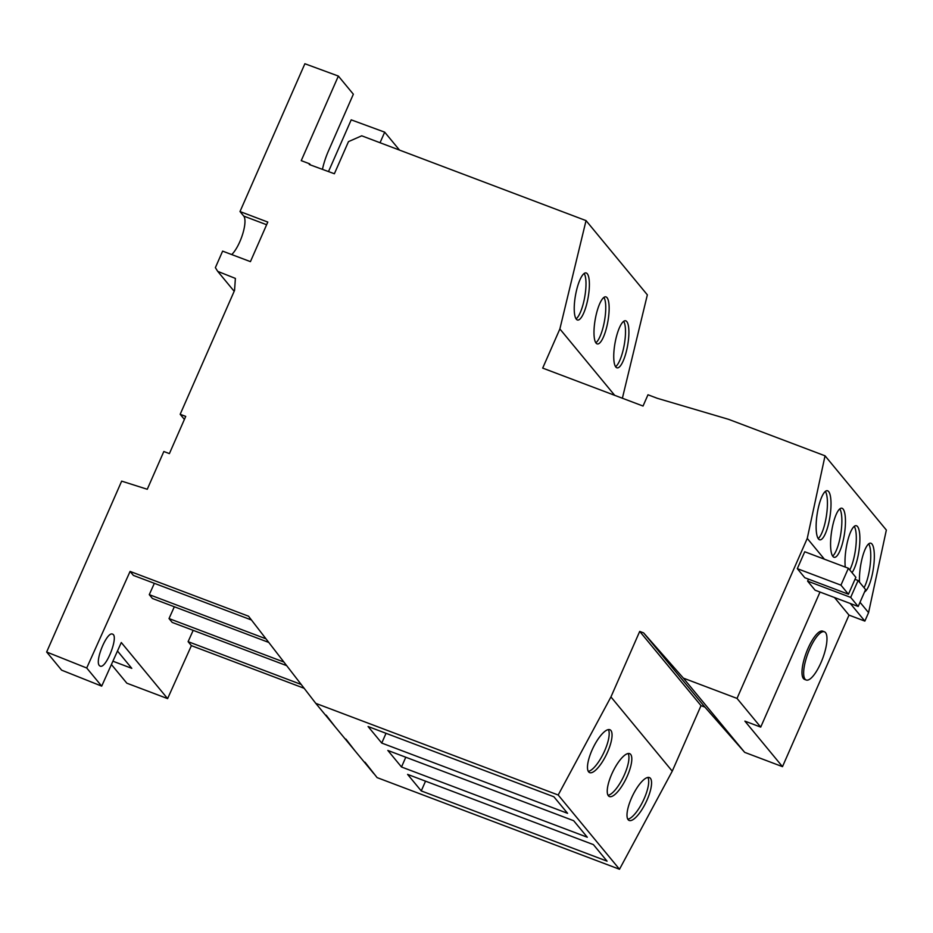 <?xml version="1.0" encoding="UTF-8"?>
<svg xmlns="http://www.w3.org/2000/svg" width="933" height="933" viewBox="0 0 933 933"><rect width="100%" height="100%" fill="white"/><g stroke="black" fill="none" stroke-linecap="round" stroke-linejoin="round"><path stroke-width="1.4" d="M231.711 254.557A21.902 6.624 110.7 0 0 242.603 234.3A21.902 6.624 110.7 0 0 243.746 216.083L240.003 211.546L267.794 222.066L250.429 261.637L222.625 251.129L215.371 267.654L217.716 271.363L235.384 278.407L234.545 290.443L180.174 414.299L185.725 416.398L169.398 453.613L163.835 451.502L147.262 489.265L121.663 481.136L46.65 652.015L61.636 670.162L101.697 686.14L121.29 642.522L167.613 698.619L126.853 683.201L111.412 664.518M310.561 164.978L309.581 163.8L301.242 160.639L338.364 76.063L304.881 63.747L240.003 211.546M399.499 150.085L384.688 132.159L351.205 119.844L328.498 171.579M117.476 651.012L131.786 668.343L112.905 661.205M384.688 132.159L380.046 142.726M99.376 665.567L100.123 666.104C106.082 669.253 119.062 635.723 112.508 634.125C107.085 631.116 94.595 661.019 99.376 665.567M309.581 163.8L309.266 164.511L334.376 173.748L348.476 141.629L361.724 135.81L586.041 220.608L647.35 294.851L622.381 398.239M576.314 319.191A23.92 6.414 -79.9 0 1 575.999 292.729A23.92 6.414 -79.9 0 1 585.994 272.926A23.92 6.414 -79.9 0 1 587.289 273.766A23.92 6.414 -79.9 0 1 587.615 300.228A23.92 6.414 -79.9 0 1 577.62 320.031A23.92 6.414 -79.9 0 1 576.314 319.191M576.081 318.876A23.92 6.414 100.1 0 0 584.734 296.997A23.92 6.414 100.1 0 0 584.151 273.486M596.07 343.111A23.92 6.414 -79.9 0 1 595.755 316.649A23.92 6.414 -79.9 0 1 605.75 296.846A23.92 6.414 -79.9 0 1 607.045 297.685A23.92 6.414 -79.9 0 1 607.371 324.148A23.92 6.414 -79.9 0 1 597.377 343.95A23.92 6.414 -79.9 0 1 596.07 343.111M595.837 342.796A23.92 6.414 100.1 0 0 604.491 320.917A23.92 6.414 100.1 0 0 603.908 297.405M615.827 367.042A23.92 6.414 -79.9 0 1 615.512 340.568A23.92 6.414 -79.9 0 1 625.507 320.765A23.92 6.414 -79.9 0 1 626.801 321.605A23.92 6.414 -79.9 0 1 627.128 348.067A23.92 6.414 -79.9 0 1 617.133 367.87A23.92 6.414 -79.9 0 1 615.827 367.042M615.593 366.716A23.92 6.414 100.1 0 0 624.247 344.837A23.92 6.414 100.1 0 0 623.652 321.325M868.681 543.869A24.841 6.531 -81.4 0 1 870.302 563.975A24.841 6.531 -81.4 0 1 864.051 587.708M859.526 582.227A24.841 6.531 -81.4 0 1 862.71 556.161A24.841 6.531 -81.4 0 1 870.617 543.169A24.841 6.531 -81.4 0 1 873.685 566.249A24.841 6.531 -81.4 0 1 864.529 592M854.243 526.375A24.841 6.531 -81.4 0 1 855.888 546.248A24.841 6.531 -81.4 0 1 849.765 569.946M845.275 567.089A24.841 6.531 -81.4 0 1 847.887 540.044A24.841 6.531 -81.4 0 1 856.179 525.687A24.841 6.531 -81.4 0 1 859.585 545.56A24.841 6.531 -81.4 0 1 852.004 572.664M839.793 508.893A24.841 6.531 -81.4 0 1 840.878 533.198A24.841 6.531 -81.4 0 1 832.644 556.091M832.912 556.453A24.841 6.531 -81.4 0 1 832.038 528.953A24.841 6.531 -81.4 0 1 841.741 508.193A24.841 6.531 -81.4 0 1 844.47 533.734A24.841 6.531 -81.4 0 1 834.289 557.328A24.841 6.531 -81.4 0 1 832.912 556.453M825.355 491.399A24.841 6.531 -81.4 0 1 826.44 515.704A24.841 6.531 -81.4 0 1 818.206 538.598M818.474 538.959A24.841 6.531 -81.4 0 1 817.588 511.471A24.841 6.531 -81.4 0 1 827.291 490.711A24.841 6.531 -81.4 0 1 830.02 516.252A24.841 6.531 -81.4 0 1 819.85 539.834A24.841 6.531 -81.4 0 1 818.474 538.959M586.041 220.608L559.87 328.952L542.691 368.103L643.035 406.042L647.98 394.776L657.322 398.309L728.591 419.337L825.04 455.805L886.35 530.049L868.565 612.654L864.856 621.098L850.325 603.511M809.681 649.076A25.774 7.791 110.7 0 0 806.194 680.005A25.774 7.791 110.7 0 0 822.603 658.651A25.774 7.791 110.7 0 0 824.422 631.793A25.774 7.791 110.7 0 0 809.681 649.076M824.422 631.793L822.754 631.163A25.774 7.791 110.7 0 0 808.013 648.447A25.774 7.791 110.7 0 0 804.526 679.376L806.194 680.005M820.014 592.047L760.722 727.11L744.884 721.127L782.484 766.658L849.007 615.115L834.475 597.517M849.007 615.115L864.856 621.098M840.948 585.154L848.447 594.228L804.806 577.737L797.318 568.663L840.948 585.154L848.377 568.255L804.736 551.753L797.318 568.663M848.447 594.228L855.864 577.329L848.377 568.255M850.686 597.4L858.173 606.473L815.092 590.192L807.605 581.119L850.686 597.4L858.103 580.501L854.99 579.323M858.173 606.473L865.591 589.574L858.103 580.501M808.479 579.125L807.605 581.119M46.65 652.015L86.711 667.993L130.084 571.416L248.528 616.2L315.786 703.365L558.191 795.009L610.94 696.939L639.711 631.408L643.607 632.877L683.376 678.128L737.023 698.409L807.255 538.411L825.04 455.805M167.613 698.619L191.393 645.648L304.146 688.286M364.99 762.179L377.095 777.609L619.5 869.253L672.25 771.171L701.021 705.64L704.916 707.109L744.686 752.36L782.484 766.658M737.023 698.409L760.722 727.11M683.376 678.128L744.686 752.36M643.607 632.877L704.916 707.109M639.711 631.408L701.021 705.64M610.94 696.939L672.25 771.171M628.154 819.71A23.722 7.464 -64.3 0 1 633.309 794.24A23.722 7.464 -64.3 0 1 649.555 777.632A23.722 7.464 -64.3 0 1 650.418 778.32A23.722 7.464 -64.3 0 1 645.251 803.78A23.722 7.464 -64.3 0 1 629.005 820.399A23.722 7.464 -64.3 0 1 628.154 819.71M588.641 771.871A23.722 7.464 -64.3 0 1 593.796 746.4A23.722 7.464 -64.3 0 1 610.042 729.793A23.722 7.464 -64.3 0 1 610.905 730.481A23.722 7.464 -64.3 0 1 605.739 755.94A23.722 7.464 -64.3 0 1 589.504 772.559A23.722 7.464 -64.3 0 1 588.641 771.871M608.398 795.791A23.722 7.464 -64.3 0 1 613.552 770.32A23.722 7.464 -64.3 0 1 629.798 753.712A23.722 7.464 -64.3 0 1 630.661 754.4A23.722 7.464 -64.3 0 1 625.495 779.86A23.722 7.464 -64.3 0 1 609.261 796.479A23.722 7.464 -64.3 0 1 608.398 795.791M558.191 795.009L619.5 869.253M421.25 790.916L607.068 861.159L593.411 844.622L407.593 774.378L421.25 790.916L425.541 781.154M381.749 743.065L567.567 813.319L553.899 796.782L368.08 726.527L381.749 743.065L386.029 733.315M401.505 766.996L587.312 837.239L573.655 820.702L387.836 750.447L401.505 766.996L405.785 757.234M345.91 739.088L354.843 750.657L315.786 703.365M354.843 750.657L373.911 773.749M193.178 630.346L188.104 641.659L301.207 684.472M188.104 641.659L191.393 645.648M559.87 328.952L614.695 395.335M807.255 538.411L824.422 559.205M860.016 602.298L868.565 612.654M338.364 76.063L353.35 94.21L328.498 150.843A31.174 9.423 110.7 0 0 322.445 169.351M180.174 414.299L184.396 419.43M608.059 795.301A23.722 7.464 115.7 0 0 623.396 776.944A23.722 7.464 115.7 0 0 628.131 753.514M588.303 771.381A23.722 7.464 115.7 0 0 603.639 753.024A23.722 7.464 115.7 0 0 608.374 729.594M627.816 819.221A23.722 7.464 115.7 0 0 643.152 800.864A23.722 7.464 115.7 0 0 647.887 777.434M130.084 571.416L133.384 575.404L251.455 619.99M86.711 667.993L101.697 686.14M174.331 606.765L169.025 618.567L172.208 622.428L286.688 665.649M154.353 583.323L149.268 594.648L152.452 598.496L268.762 642.429M217.716 271.363L234.171 291.283M149.268 594.648L265.987 638.825M326.165 715.168L335.087 726.737M169.025 618.567L283.912 662.045M266.628 224.736L243.746 216.083"/></g></svg>
